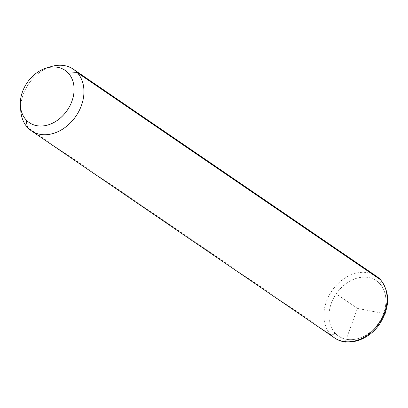 <?xml version="1.0" encoding="UTF-8"?>
<svg xmlns="http://www.w3.org/2000/svg" width="408" height="408" viewBox="0 0 408 408"><rect width="100%" height="100%" fill="white"/><g stroke="black" fill="none" stroke-linecap="round" stroke-linejoin="round"><path stroke-width="0.31" stroke-dasharray="2.04 1.53" d="M20.788 110.981A37.266 28.631 124.3 0 1 51.097 66.606M334.463 337.839A37.266 28.631 124.3 0 1 330.592 334.473L27.433 127.393L330.592 334.473A37.266 28.631 124.3 0 1 333.81 288.232A37.266 28.631 124.3 0 1 376.502 276.293A37.266 28.631 -55.7 0 0 333.81 288.232A37.266 28.631 -55.7 0 0 330.592 334.473A3.728 2.346 137.6 0 0 335.05 333.076A33.543 25.77 -55.7 0 0 375.023 327.639A33.543 25.77 -55.7 0 0 379.853 283.744A33.543 25.77 -55.7 0 0 339.879 289.18A33.543 25.77 -55.7 0 0 335.05 333.076A33.543 25.77 124.3 0 1 339.879 289.18A33.543 25.77 124.3 0 1 379.853 283.744A3.728 2.346 137.6 0 0 380.633 279.883A3.728 2.346 -42.4 0 1 379.853 283.744A33.543 25.77 124.3 0 1 375.023 327.639A33.543 25.77 124.3 0 1 335.05 333.076A3.728 2.346 -42.4 0 1 330.592 334.473M48.537 67.504A37.266 28.631 -55.7 0 0 20.691 108.263M385.019 313.732L357.449 308.412L345.275 341.863M357.449 308.412L337.753 294.953"/><path stroke-width="0.61" d="M20.691 108.263A37.266 28.631 -55.7 0 0 27.433 127.393L26.051 119.784A31.676 24.337 -55.7 0 0 63.806 114.648A31.676 24.337 -55.7 0 0 68.366 73.19L77.219 72.573A37.266 28.631 124.3 0 1 71.849 121.349A37.266 28.631 124.3 0 1 27.433 127.393A37.266 28.631 124.3 0 1 20.788 110.981L20.4 105.835A31.676 24.337 -55.7 0 0 26.051 119.784L27.433 127.393A37.266 28.631 -55.7 0 0 31.304 130.754A37.266 28.631 -55.7 0 0 73.996 118.815A37.266 28.631 -55.7 0 0 77.219 72.573L68.366 73.19A31.676 24.337 -55.7 0 0 46.165 68.116A31.676 24.337 -55.7 0 0 20.4 105.835M46.165 68.116L51.097 66.606A37.266 28.631 124.3 0 1 77.219 72.573L380.373 279.659A37.266 28.631 124.3 0 1 377.15 325.9A37.266 28.631 124.3 0 1 334.463 337.839A37.266 28.631 -55.7 0 0 377.15 325.9A37.266 28.631 -55.7 0 0 380.373 279.659L77.219 72.573A37.266 28.631 -55.7 0 0 73.348 69.212A37.266 28.631 -55.7 0 0 48.537 67.504M26.051 119.784A31.676 24.337 124.3 0 1 30.61 78.326A31.676 24.337 124.3 0 1 68.366 73.19A31.676 24.337 124.3 0 1 63.806 114.648A31.676 24.337 124.3 0 1 26.051 119.784M330.592 334.473A37.266 28.631 -55.7 0 0 334.463 337.839C347.8 347.448 369.607 339.905 380.21 323.151C389.977 306.821 390.119 292.398 380.633 279.883A3.728 2.346 137.6 0 0 380.373 279.659A3.728 2.346 -42.4 0 1 380.633 279.883L376.502 276.293A37.266 28.631 124.3 0 1 380.373 279.659A37.266 28.631 -55.7 0 0 376.502 276.293L73.348 69.212M345.275 341.863L344.969 342.71M385.019 313.732L386.519 314.022M334.463 337.839L31.304 130.754"/></g></svg>
